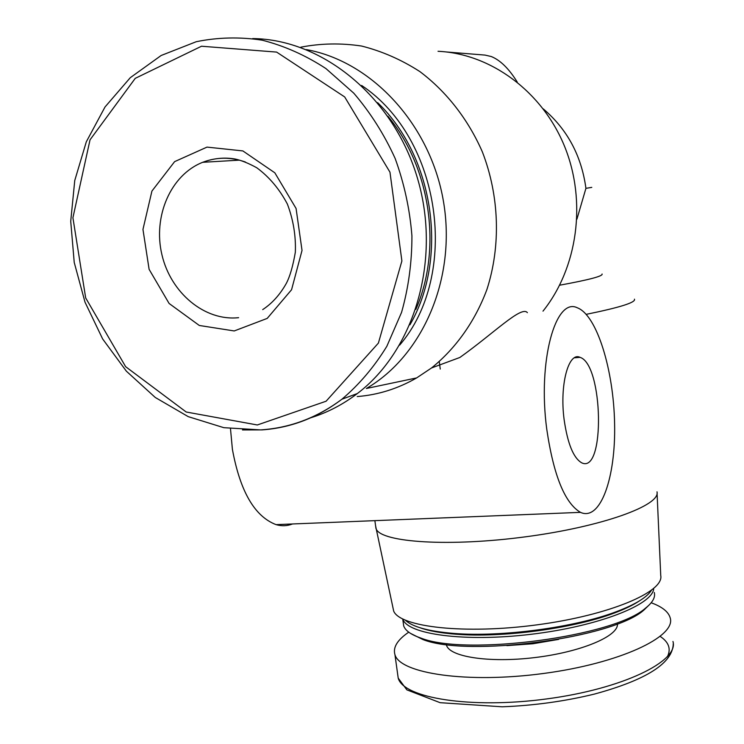<?xml version="1.0" encoding="UTF-8"?>
<svg xmlns="http://www.w3.org/2000/svg" width="744" height="744" viewBox="0 0 744 744"><rect width="100%" height="100%" fill="white"/><g stroke="black" fill="none" stroke-linecap="round" stroke-linejoin="round"><path stroke-width="1.12" d="M357.232 396.561C378.101 394.915 397.901 388.694 416.631 377.924L431.539 367.964C455.849 348.341 475.044 321.371 486.929 289.453C500.954 245.939 499.475 196.109 482.344 151.841C468.116 119.338 446.502 91.633 419.876 71.582C401.388 59.678 381.951 51.169 361.565 46.035C341.012 42.938 320.776 43.319 300.846 47.179M527.384 312.666C521.479 305.3 494.202 333.014 459.904 357.446M542.999 311.141C577.53 268.035 586.96 201.819 564.724 146.745C542.478 91.679 490.994 53.754 438.039 51.29M446.335 51.959L485.051 55.093L491.254 56.525C500.294 60.162 508.952 68.671 517.238 82.045M657.008 491.821C660.728 505.362 602.501 526.622 526.148 536.731C449.841 546.989 382.286 542.516 376.306 529.272L375.562 525.599M634.455 299.172C635.953 302.427 619.891 307.486 586.253 314.34M591.778 187.376L585.928 188.344L576.926 219.136M602.082 274.006C603.17 276.098 589.025 279.837 559.628 285.212M657.073 493.235L660.737 575.493C664.373 591.871 609.345 615.279 537.056 624.839C464.823 634.558 400.16 627.127 393.688 611.122L392.776 606.853M651.437 590.336C646.806 597.479 635.078 604.612 616.237 611.726C575.01 627.49 501.038 637.357 453.719 633.414C428.777 631.358 412.669 626.978 405.406 620.273M638.836 601.264C632.735 605.291 624.569 609.206 614.321 613.028C574.024 628.438 501.912 638.064 455.672 634.195C440.764 633.042 428.935 630.912 420.183 627.806M653.706 588.504C653.074 604.686 598.334 626.29 531.402 634.251C464.488 642.37 407.108 634.353 402.727 618.915M654.302 592.484C655.548 597.293 652.655 602.482 645.625 608.053C614.553 636.501 466.107 656.301 420.816 638.045C411.079 634.716 405.368 630.67 403.694 625.918L403.211 622.421M649.772 604.361L643.941 610.015C613.27 638.092 467.502 657.538 422.843 639.514L410.493 633.376M651.186 602.761C662.169 606.769 668.512 611.819 670.214 617.929C676.287 636.715 619.594 663.425 543.492 673.478C467.464 683.727 399.947 673.59 394.943 654.655C392.795 647.382 397.398 639.886 408.735 632.177M416.631 377.924L366.374 388.489C422.694 355.744 456.537 278.321 443.508 201.717C430.711 125.104 372.205 61.464 306.426 49.606M399.63 345.142C460.006 274.964 441.508 138.589 361.621 85.458M409.925 324.821C448.455 258.763 434.533 157.328 377.636 102.653M415.84 309.402C442.187 249.305 430.953 168.088 387.875 116.185M311.02 417.691C327.555 412.539 342.993 404.494 357.343 393.548C414.213 350.471 441.48 260.502 417.775 179.295C394.339 98.022 323.426 39.367 252.709 38.567M234.23 330.95L267.208 318.404L291.564 289.742L302.027 250.421L296.075 208.469L274.824 172.803L242.86 150.92L207.009 147.107L174.617 161.634L151.925 191.078L142.96 229.422L149.107 269.337L169.102 303.468L199.308 325.472L234.23 330.95M292.541 523.962C287.212 526.045 281.716 526.268 276.061 524.632C254.653 516.476 240.107 491.384 232.407 449.348L230.491 428.758M546.747 429.111C537.568 360.933 555.545 296.875 577.298 307.784C596.846 314.982 613.688 369.982 614.6 423.727C615.837 477.574 600.557 521.563 580.469 512.356C564.798 503.13 553.555 475.388 546.747 429.111M564.119 419.607C559.488 384.955 568.518 351.54 580.022 357.343C603.3 364.262 605.374 474.663 581.678 462.805C573.438 458.016 567.588 443.619 564.119 419.607M585.928 188.344C581.492 155.756 567.272 129.27 543.278 108.894M558.67 639.384L532.909 643.755L506.869 645.625M608.332 614.498L609.15 614.879M617.408 623.844C618.924 636.008 581.129 652.079 534.676 657.584C488.241 663.23 447.962 656.608 446.372 644.509M452.064 633.897L452.752 633.339M672.957 641.458C679.142 661.239 622.672 688.898 546.738 698.914C470.859 709.153 403.341 698.039 398.207 678.119L397.594 673.748M660.235 636.436C668.856 642.202 671.228 649.001 667.349 656.822M242.479 429.939L262.111 429.893C290.997 427.819 317.595 417.589 341.914 399.221C359.25 384.527 374.223 366.894 386.834 346.304L401.565 312.378C408.493 287.863 411.953 262.372 411.925 235.904C409.832 209.352 404.243 183.545 395.157 158.491C384.202 134.357 370.4 112.586 353.781 93.177L325.956 68.588C305.635 55.298 284.357 45.83 262.111 40.167C239.726 36.791 217.778 37.302 196.258 41.711L161.15 55.493L130.302 77.674L105.025 106.969L86.304 141.806L74.753 180.504L70.727 221.293L74.223 262.437L85.021 302.204L102.644 338.957L126.368 371.182L155.273 397.473L188.204 416.631L223.832 427.679L260.642 429.902C290.058 427.967 317.149 417.737 341.914 399.221L357.343 393.548M257.322 424.973L326.095 401.221L378.398 343.096L401.89 260.958L389.968 172.18L344.677 96.934L276.619 52.089L201.512 46.23L135.241 78.353L90.033 139.826L72.912 217.76L85.681 297.944L125.634 366.671L186.205 412.009L257.322 424.973M245.381 162.006C230.761 156.872 216.532 156.965 202.684 162.304C170.553 174.905 152.79 216.588 161.922 254.718C170.739 292.931 204.74 321.334 238.619 317.679M459.913 357.455L431.539 367.964M374.874 520.642L375.98 528.631M393.688 611.122L376.306 529.272M614.321 613.028L616.237 611.726M455.672 634.195L453.719 633.414M402.746 619.027L403.694 625.918M643.941 610.015L645.625 608.053M422.843 639.514L420.816 638.045M394.943 654.655L398.207 678.119L406.856 689.855L440.095 702.68L502.191 706.8C533.932 705.572 564.668 701.332 594.391 694.087C646.517 679.886 672.809 663.09 673.274 643.7M580.469 512.356L276.061 524.632M580.022 357.343L574.414 357.808M439.276 361.658L440.253 369.071M239.401 160.146L202.684 162.304C213.463 158.258 224.26 157.161 235.076 159.011C241.428 160.36 248.673 163.299 256.838 167.809C269.263 176.97 279.446 189.06 287.389 204.089C293.313 219.824 295.963 235.867 295.34 252.216C292.931 266.213 289.9 276.638 286.263 283.492C279.939 294.726 272.081 303.44 262.706 309.616"/></g></svg>
